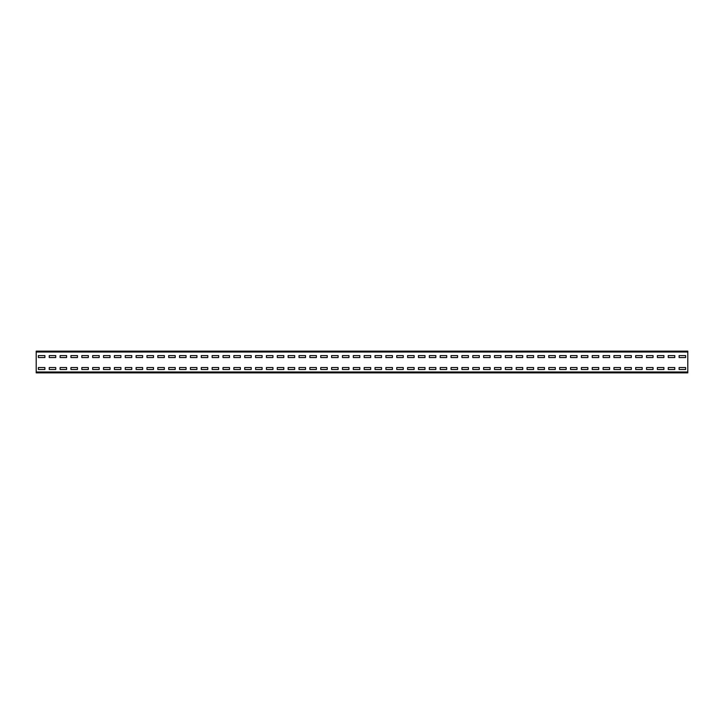 <?xml version="1.0" encoding="UTF-8"?>
<svg xmlns="http://www.w3.org/2000/svg" width="724" height="724" viewBox="0 0 724 724"><rect width="100%" height="100%" fill="white"/><g stroke="black" fill="none" stroke-linecap="round" stroke-linejoin="round"><path stroke-width="1.09" d="M36.2 352.009L36.2 351.14L687.8 351.14L687.8 372.86L36.2 372.86L36.2 352.009L687.8 352.009M685.628 357.547L685.628 355.593L679.112 355.593L679.112 357.547L685.628 357.547L685.628 355.593L679.112 355.593L679.112 357.547L685.628 357.547M674.768 357.547L674.768 355.593L668.252 355.593L668.252 357.547L674.768 357.547L674.768 355.593L668.252 355.593L668.252 357.547L674.768 357.547M663.908 357.547L663.908 355.593L657.392 355.593L657.392 357.547L663.908 357.547L663.908 355.593L657.392 355.593L657.392 357.547L663.908 357.547M653.048 357.547L653.048 355.593L646.532 355.593L646.532 357.547L653.048 357.547L653.048 355.593L646.532 355.593L646.532 357.547L653.048 357.547M642.188 357.547L642.188 355.593L635.672 355.593L635.672 357.547L642.188 357.547L642.188 355.593L635.672 355.593L635.672 357.547L642.188 357.547M631.328 357.547L631.328 355.593L624.812 355.593L624.812 357.547L631.328 357.547L631.328 355.593L624.812 355.593L624.812 357.547L631.328 357.547M620.468 357.547L620.468 355.593L613.952 355.593L613.952 357.547L620.468 357.547L620.468 355.593L613.952 355.593L613.952 357.547L620.468 357.547M609.608 357.547L609.608 355.593L603.092 355.593L603.092 357.547L609.608 357.547L609.608 355.593L603.092 355.593L603.092 357.547L609.608 357.547M598.748 357.547L598.748 355.593L592.232 355.593L592.232 357.547L598.748 357.547L598.748 355.593L592.232 355.593L592.232 357.547L598.748 357.547M587.888 357.547L587.888 355.593L581.372 355.593L581.372 357.547L587.888 357.547L587.888 355.593L581.372 355.593L581.372 357.547L587.888 357.547M577.028 357.547L577.028 355.593L570.512 355.593L570.512 357.547L577.028 357.547L577.028 355.593L570.512 355.593L570.512 357.547L577.028 357.547M566.168 357.547L566.168 355.593L559.652 355.593L559.652 357.547L566.168 357.547L566.168 355.593L559.652 355.593L559.652 357.547L566.168 357.547M555.308 357.547L555.308 355.593L548.792 355.593L548.792 357.547L555.308 357.547L555.308 355.593L548.792 355.593L548.792 357.547L555.308 357.547M544.448 357.547L544.448 355.593L537.932 355.593L537.932 357.547L544.448 357.547L544.448 355.593L537.932 355.593L537.932 357.547L544.448 357.547M533.588 357.547L533.588 355.593L527.072 355.593L527.072 357.547L533.588 357.547L533.588 355.593L527.072 355.593L527.072 357.547L533.588 357.547M522.728 357.547L522.728 355.593L516.212 355.593L516.212 357.547L522.728 357.547L522.728 355.593L516.212 355.593L516.212 357.547L522.728 357.547M511.868 357.547L511.868 355.593L505.352 355.593L505.352 357.547L511.868 357.547L511.868 355.593L505.352 355.593L505.352 357.547L511.868 357.547M501.008 357.547L501.008 355.593L494.492 355.593L494.492 357.547L501.008 357.547L501.008 355.593L494.492 355.593L494.492 357.547L501.008 357.547M490.148 357.547L490.148 355.593L483.632 355.593L483.632 357.547L490.148 357.547L490.148 355.593L483.632 355.593L483.632 357.547L490.148 357.547M479.288 357.547L479.288 355.593L472.772 355.593L472.772 357.547L479.288 357.547L479.288 355.593L472.772 355.593L472.772 357.547L479.288 357.547M468.428 357.547L468.428 355.593L461.912 355.593L461.912 357.547L468.428 357.547L468.428 355.593L461.912 355.593L461.912 357.547L468.428 357.547M457.568 357.547L457.568 355.593L451.052 355.593L451.052 357.547L457.568 357.547L457.568 355.593L451.052 355.593L451.052 357.547L457.568 357.547M446.708 357.547L446.708 355.593L440.192 355.593L440.192 357.547L446.708 357.547L446.708 355.593L440.192 355.593L440.192 357.547L446.708 357.547M435.848 357.547L435.848 355.593L429.332 355.593L429.332 357.547L435.848 357.547L435.848 355.593L429.332 355.593L429.332 357.547L435.848 357.547M424.988 357.547L424.988 355.593L418.472 355.593L418.472 357.547L424.988 357.547L424.988 355.593L418.472 355.593L418.472 357.547L424.988 357.547M414.128 357.547L414.128 355.593L407.612 355.593L407.612 357.547L414.128 357.547L414.128 355.593L407.612 355.593L407.612 357.547L414.128 357.547M403.268 357.547L403.268 355.593L396.752 355.593L396.752 357.547L403.268 357.547L403.268 355.593L396.752 355.593L396.752 357.547L403.268 357.547M392.408 357.547L392.408 355.593L385.892 355.593L385.892 357.547L392.408 357.547L392.408 355.593L385.892 355.593L385.892 357.547L392.408 357.547M381.548 357.547L381.548 355.593L375.032 355.593L375.032 357.547L381.548 357.547L381.548 355.593L375.032 355.593L375.032 357.547L381.548 357.547M370.688 357.547L370.688 355.593L364.172 355.593L364.172 357.547L370.688 357.547L370.688 355.593L364.172 355.593L364.172 357.547L370.688 357.547M359.828 357.547L359.828 355.593L353.312 355.593L353.312 357.547L359.828 357.547L359.828 355.593L353.312 355.593L353.312 357.547L359.828 357.547M348.968 357.547L348.968 355.593L342.452 355.593L342.452 357.547L348.968 357.547L348.968 355.593L342.452 355.593L342.452 357.547L348.968 357.547M338.108 357.547L338.108 355.593L331.592 355.593L331.592 357.547L338.108 357.547L338.108 355.593L331.592 355.593L331.592 357.547L338.108 357.547M327.248 357.547L327.248 355.593L320.732 355.593L320.732 357.547L327.248 357.547L327.248 355.593L320.732 355.593L320.732 357.547L327.248 357.547M316.388 357.547L316.388 355.593L309.872 355.593L309.872 357.547L316.388 357.547L316.388 355.593L309.872 355.593L309.872 357.547L316.388 357.547M305.528 357.547L305.528 355.593L299.012 355.593L299.012 357.547L305.528 357.547L305.528 355.593L299.012 355.593L299.012 357.547L305.528 357.547M294.668 357.547L294.668 355.593L288.152 355.593L288.152 357.547L294.668 357.547L294.668 355.593L288.152 355.593L288.152 357.547L294.668 357.547M283.808 357.547L283.808 355.593L277.292 355.593L277.292 357.547L283.808 357.547L283.808 355.593L277.292 355.593L277.292 357.547L283.808 357.547M272.948 357.547L272.948 355.593L266.432 355.593L266.432 357.547L272.948 357.547L272.948 355.593L266.432 355.593L266.432 357.547L272.948 357.547M262.088 357.547L262.088 355.593L255.572 355.593L255.572 357.547L262.088 357.547L262.088 355.593L255.572 355.593L255.572 357.547L262.088 357.547M251.228 357.547L251.228 355.593L244.712 355.593L244.712 357.547L251.228 357.547L251.228 355.593L244.712 355.593L244.712 357.547L251.228 357.547M240.368 357.547L240.368 355.593L233.852 355.593L233.852 357.547L240.368 357.547L240.368 355.593L233.852 355.593L233.852 357.547L240.368 357.547M229.508 357.547L229.508 355.593L222.992 355.593L222.992 357.547L229.508 357.547L229.508 355.593L222.992 355.593L222.992 357.547L229.508 357.547M218.648 357.547L218.648 355.593L212.132 355.593L212.132 357.547L218.648 357.547L218.648 355.593L212.132 355.593L212.132 357.547L218.648 357.547M207.788 357.547L207.788 355.593L201.272 355.593L201.272 357.547L207.788 357.547L207.788 355.593L201.272 355.593L201.272 357.547L207.788 357.547M196.928 357.547L196.928 355.593L190.412 355.593L190.412 357.547L196.928 357.547L196.928 355.593L190.412 355.593L190.412 357.547L196.928 357.547M186.068 357.547L186.068 355.593L179.552 355.593L179.552 357.547L186.068 357.547L186.068 355.593L179.552 355.593L179.552 357.547L186.068 357.547M175.208 357.547L175.208 355.593L168.692 355.593L168.692 357.547L175.208 357.547L175.208 355.593L168.692 355.593L168.692 357.547L175.208 357.547M164.348 357.547L164.348 355.593L157.832 355.593L157.832 357.547L164.348 357.547L164.348 355.593L157.832 355.593L157.832 357.547L164.348 357.547M153.488 357.547L153.488 355.593L146.972 355.593L146.972 357.547L153.488 357.547L153.488 355.593L146.972 355.593L146.972 357.547L153.488 357.547M142.628 357.547L142.628 355.593L136.112 355.593L136.112 357.547L142.628 357.547L142.628 355.593L136.112 355.593L136.112 357.547L142.628 357.547M131.768 357.547L131.768 355.593L125.252 355.593L125.252 357.547L131.768 357.547L131.768 355.593L125.252 355.593L125.252 357.547L131.768 357.547M120.908 357.547L120.908 355.593L114.392 355.593L114.392 357.547L120.908 357.547L120.908 355.593L114.392 355.593L114.392 357.547L120.908 357.547M110.048 357.547L110.048 355.593L103.532 355.593L103.532 357.547L110.048 357.547L110.048 355.593L103.532 355.593L103.532 357.547L110.048 357.547M99.188 357.547L99.188 355.593L92.672 355.593L92.672 357.547L99.188 357.547L99.188 355.593L92.672 355.593L92.672 357.547L99.188 357.547M88.328 357.547L88.328 355.593L81.812 355.593L81.812 357.547L88.328 357.547L88.328 355.593L81.812 355.593L81.812 357.547L88.328 357.547M77.468 357.547L77.468 355.593L70.952 355.593L70.952 357.547L77.468 357.547L77.468 355.593L70.952 355.593L70.952 357.547L77.468 357.547M66.608 357.547L66.608 355.593L60.092 355.593L60.092 357.547L66.608 357.547L66.608 355.593L60.092 355.593L60.092 357.547L66.608 357.547M55.748 357.547L55.748 355.593L49.232 355.593L49.232 357.547L55.748 357.547L55.748 355.593L49.232 355.593L49.232 357.547L55.748 357.547M44.888 357.547L44.888 355.593L38.372 355.593L38.372 357.547L44.888 357.547L44.888 355.593L38.372 355.593L38.372 357.547L44.888 357.547M685.628 369.493L685.628 367.539L679.112 367.539L679.112 369.493L685.628 369.493L685.628 367.539L679.112 367.539L679.112 369.493L685.628 369.493M674.768 369.493L674.768 367.539L668.252 367.539L668.252 369.493L674.768 369.493L674.768 367.539L668.252 367.539L668.252 369.493L674.768 369.493M663.908 369.493L663.908 367.539L657.392 367.539L657.392 369.493L663.908 369.493L663.908 367.539L657.392 367.539L657.392 369.493L663.908 369.493M653.048 369.493L653.048 367.539L646.532 367.539L646.532 369.493L653.048 369.493L653.048 367.539L646.532 367.539L646.532 369.493L653.048 369.493M642.188 369.493L642.188 367.539L635.672 367.539L635.672 369.493L642.188 369.493L642.188 367.539L635.672 367.539L635.672 369.493L642.188 369.493M631.328 369.493L631.328 367.539L624.812 367.539L624.812 369.493L631.328 369.493L631.328 367.539L624.812 367.539L624.812 369.493L631.328 369.493M620.468 369.493L620.468 367.539L613.952 367.539L613.952 369.493L620.468 369.493L620.468 367.539L613.952 367.539L613.952 369.493L620.468 369.493M609.608 369.493L609.608 367.539L603.092 367.539L603.092 369.493L609.608 369.493L609.608 367.539L603.092 367.539L603.092 369.493L609.608 369.493M598.748 369.493L598.748 367.539L592.232 367.539L592.232 369.493L598.748 369.493L598.748 367.539L592.232 367.539L592.232 369.493L598.748 369.493M587.888 369.493L587.888 367.539L581.372 367.539L581.372 369.493L587.888 369.493L587.888 367.539L581.372 367.539L581.372 369.493L587.888 369.493M577.028 369.493L577.028 367.539L570.512 367.539L570.512 369.493L577.028 369.493L577.028 367.539L570.512 367.539L570.512 369.493L577.028 369.493M566.168 369.493L566.168 367.539L559.652 367.539L559.652 369.493L566.168 369.493L566.168 367.539L559.652 367.539L559.652 369.493L566.168 369.493M555.308 369.493L555.308 367.539L548.792 367.539L548.792 369.493L555.308 369.493L555.308 367.539L548.792 367.539L548.792 369.493L555.308 369.493M544.448 369.493L544.448 367.539L537.932 367.539L537.932 369.493L544.448 369.493L544.448 367.539L537.932 367.539L537.932 369.493L544.448 369.493M533.588 369.493L533.588 367.539L527.072 367.539L527.072 369.493L533.588 369.493L533.588 367.539L527.072 367.539L527.072 369.493L533.588 369.493M522.728 369.493L522.728 367.539L516.212 367.539L516.212 369.493L522.728 369.493L522.728 367.539L516.212 367.539L516.212 369.493L522.728 369.493M511.868 369.493L511.868 367.539L505.352 367.539L505.352 369.493L511.868 369.493L511.868 367.539L505.352 367.539L505.352 369.493L511.868 369.493M501.008 369.493L501.008 367.539L494.492 367.539L494.492 369.493L501.008 369.493L501.008 367.539L494.492 367.539L494.492 369.493L501.008 369.493M490.148 369.493L490.148 367.539L483.632 367.539L483.632 369.493L490.148 369.493L490.148 367.539L483.632 367.539L483.632 369.493L490.148 369.493M479.288 369.493L479.288 367.539L472.772 367.539L472.772 369.493L479.288 369.493L479.288 367.539L472.772 367.539L472.772 369.493L479.288 369.493M468.428 369.493L468.428 367.539L461.912 367.539L461.912 369.493L468.428 369.493L468.428 367.539L461.912 367.539L461.912 369.493L468.428 369.493M457.568 369.493L457.568 367.539L451.052 367.539L451.052 369.493L457.568 369.493L457.568 367.539L451.052 367.539L451.052 369.493L457.568 369.493M446.708 369.493L446.708 367.539L440.192 367.539L440.192 369.493L446.708 369.493L446.708 367.539L440.192 367.539L440.192 369.493L446.708 369.493M435.848 369.493L435.848 367.539L429.332 367.539L429.332 369.493L435.848 369.493L435.848 367.539L429.332 367.539L429.332 369.493L435.848 369.493M424.988 369.493L424.988 367.539L418.472 367.539L418.472 369.493L424.988 369.493L424.988 367.539L418.472 367.539L418.472 369.493L424.988 369.493M414.128 369.493L414.128 367.539L407.612 367.539L407.612 369.493L414.128 369.493L414.128 367.539L407.612 367.539L407.612 369.493L414.128 369.493M403.268 369.493L403.268 367.539L396.752 367.539L396.752 369.493L403.268 369.493L403.268 367.539L396.752 367.539L396.752 369.493L403.268 369.493M392.408 369.493L392.408 367.539L385.892 367.539L385.892 369.493L392.408 369.493L392.408 367.539L385.892 367.539L385.892 369.493L392.408 369.493M381.548 369.493L381.548 367.539L375.032 367.539L375.032 369.493L381.548 369.493L381.548 367.539L375.032 367.539L375.032 369.493L381.548 369.493M370.688 369.493L370.688 367.539L364.172 367.539L364.172 369.493L370.688 369.493L370.688 367.539L364.172 367.539L364.172 369.493L370.688 369.493M359.828 369.493L359.828 367.539L353.312 367.539L353.312 369.493L359.828 369.493L359.828 367.539L353.312 367.539L353.312 369.493L359.828 369.493M348.968 369.493L348.968 367.539L342.452 367.539L342.452 369.493L348.968 369.493L348.968 367.539L342.452 367.539L342.452 369.493L348.968 369.493M338.108 369.493L338.108 367.539L331.592 367.539L331.592 369.493L338.108 369.493L338.108 367.539L331.592 367.539L331.592 369.493L338.108 369.493M327.248 369.493L327.248 367.539L320.732 367.539L320.732 369.493L327.248 369.493L327.248 367.539L320.732 367.539L320.732 369.493L327.248 369.493M316.388 369.493L316.388 367.539L309.872 367.539L309.872 369.493L316.388 369.493L316.388 367.539L309.872 367.539L309.872 369.493L316.388 369.493M305.528 369.493L305.528 367.539L299.012 367.539L299.012 369.493L305.528 369.493L305.528 367.539L299.012 367.539L299.012 369.493L305.528 369.493M294.668 369.493L294.668 367.539L288.152 367.539L288.152 369.493L294.668 369.493L294.668 367.539L288.152 367.539L288.152 369.493L294.668 369.493M283.808 369.493L283.808 367.539L277.292 367.539L277.292 369.493L283.808 369.493L283.808 367.539L277.292 367.539L277.292 369.493L283.808 369.493M272.948 369.493L272.948 367.539L266.432 367.539L266.432 369.493L272.948 369.493L272.948 367.539L266.432 367.539L266.432 369.493L272.948 369.493M262.088 369.493L262.088 367.539L255.572 367.539L255.572 369.493L262.088 369.493L262.088 367.539L255.572 367.539L255.572 369.493L262.088 369.493M251.228 369.493L251.228 367.539L244.712 367.539L244.712 369.493L251.228 369.493L251.228 367.539L244.712 367.539L244.712 369.493L251.228 369.493M240.368 369.493L240.368 367.539L233.852 367.539L233.852 369.493L240.368 369.493L240.368 367.539L233.852 367.539L233.852 369.493L240.368 369.493M229.508 369.493L229.508 367.539L222.992 367.539L222.992 369.493L229.508 369.493L229.508 367.539L222.992 367.539L222.992 369.493L229.508 369.493M218.648 369.493L218.648 367.539L212.132 367.539L212.132 369.493L218.648 369.493L218.648 367.539L212.132 367.539L212.132 369.493L218.648 369.493M207.788 369.493L207.788 367.539L201.272 367.539L201.272 369.493L207.788 369.493L207.788 367.539L201.272 367.539L201.272 369.493L207.788 369.493M196.928 369.493L196.928 367.539L190.412 367.539L190.412 369.493L196.928 369.493L196.928 367.539L190.412 367.539L190.412 369.493L196.928 369.493M186.068 369.493L186.068 367.539L179.552 367.539L179.552 369.493L186.068 369.493L186.068 367.539L179.552 367.539L179.552 369.493L186.068 369.493M175.208 369.493L175.208 367.539L168.692 367.539L168.692 369.493L175.208 369.493L175.208 367.539L168.692 367.539L168.692 369.493L175.208 369.493M164.348 369.493L164.348 367.539L157.832 367.539L157.832 369.493L164.348 369.493L164.348 367.539L157.832 367.539L157.832 369.493L164.348 369.493M153.488 369.493L153.488 367.539L146.972 367.539L146.972 369.493L153.488 369.493L153.488 367.539L146.972 367.539L146.972 369.493L153.488 369.493M142.628 369.493L142.628 367.539L136.112 367.539L136.112 369.493L142.628 369.493L142.628 367.539L136.112 367.539L136.112 369.493L142.628 369.493M131.768 369.493L131.768 367.539L125.252 367.539L125.252 369.493L131.768 369.493L131.768 367.539L125.252 367.539L125.252 369.493L131.768 369.493M120.908 369.493L120.908 367.539L114.392 367.539L114.392 369.493L120.908 369.493L120.908 367.539L114.392 367.539L114.392 369.493L120.908 369.493M110.048 369.493L110.048 367.539L103.532 367.539L103.532 369.493L110.048 369.493L110.048 367.539L103.532 367.539L103.532 369.493L110.048 369.493M99.188 369.493L99.188 367.539L92.672 367.539L92.672 369.493L99.188 369.493L99.188 367.539L92.672 367.539L92.672 369.493L99.188 369.493M88.328 369.493L88.328 367.539L81.812 367.539L81.812 369.493L88.328 369.493L88.328 367.539L81.812 367.539L81.812 369.493L88.328 369.493M77.468 369.493L77.468 367.539L70.952 367.539L70.952 369.493L77.468 369.493L77.468 367.539L70.952 367.539L70.952 369.493L77.468 369.493M66.608 369.493L66.608 367.539L60.092 367.539L60.092 369.493L66.608 369.493L66.608 367.539L60.092 367.539L60.092 369.493L66.608 369.493M55.748 369.493L55.748 367.539L49.232 367.539L49.232 369.493L55.748 369.493L55.748 367.539L49.232 367.539L49.232 369.493L55.748 369.493M44.888 369.493L44.888 367.539L38.372 367.539L38.372 369.493L44.888 369.493L44.888 367.539L38.372 367.539L38.372 369.493L44.888 369.493M36.2 371.991L687.8 371.991"/></g></svg>
